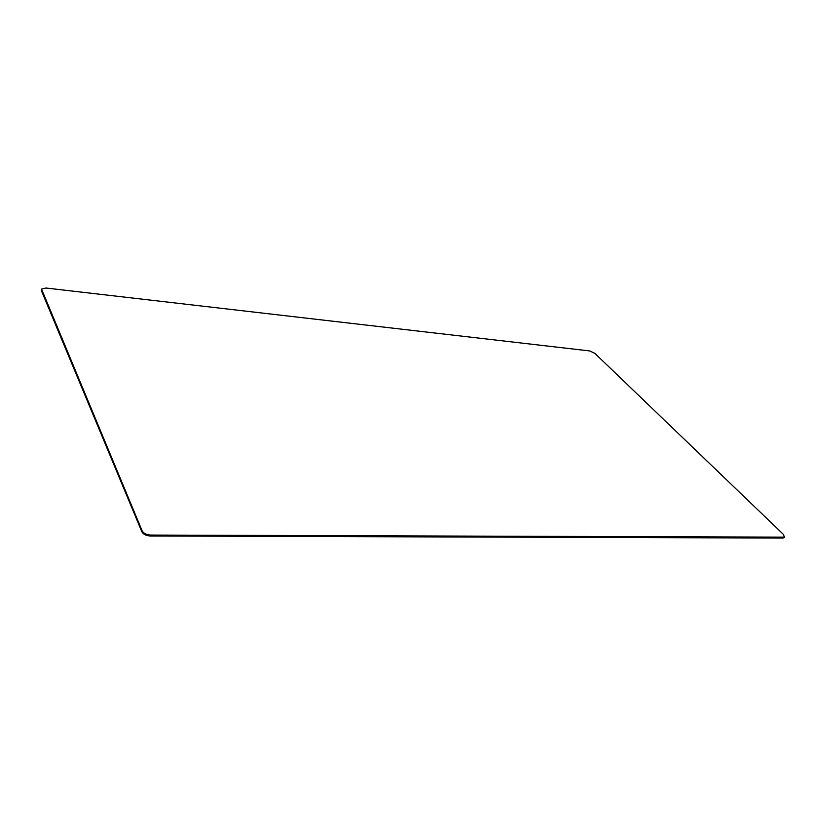 <?xml version="1.0" encoding="UTF-8"?>
<svg xmlns="http://www.w3.org/2000/svg" width="826" height="826" viewBox="0 0 826 826"><rect width="100%" height="100%" fill="white"/><g stroke="black" fill="none" stroke-linecap="round" stroke-linejoin="round"><path stroke-width="1.24" d="M784.308 537.292L782.934 538.056L150.311 535.991C146.14 535.713 143.311 534.277 141.814 531.676L41.403 290.659L41.476 289.348M594.803 353.301L589.692 350.936L45.884 288.016L41.537 289.09L142.093 530.767C143.579 533.359 146.419 534.794 150.59 535.072L784.411 537.137L783.451 534.443L594.803 353.301M41.579 289.885L41.403 290.659M142.093 530.767L141.814 531.676M150.59 535.072L150.311 535.991M783.316 537.416L782.934 538.056M784.411 537.137L784.029 537.778"/></g></svg>
